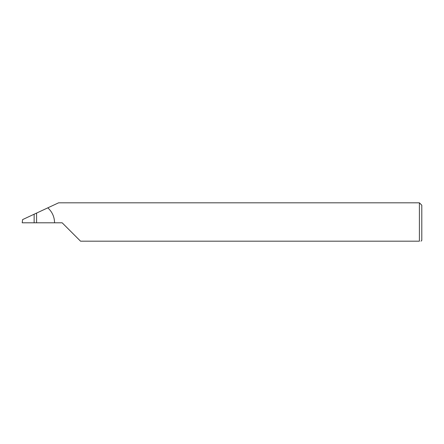 <?xml version="1.0" encoding="UTF-8"?>
<svg xmlns="http://www.w3.org/2000/svg" width="444" height="444" viewBox="0 0 444 444"><rect width="100%" height="100%" fill="white"/><g stroke="black" fill="none" stroke-linecap="round" stroke-linejoin="round"><path stroke-width="0.67" d="M34.144 222.799L34.144 214.213L22.594 219.602L22.2 222.799L62.16 222.799L80.542 241.181L419.402 241.181C421.506 241.181 421.506 241.181 419.402 241.181L419.402 202.819L421.8 205.217L421.8 240.382L421.001 241.181M34.144 214.213L36.586 213.076L36.586 222.799M54.568 222.799C54.451 216.85 52.203 211.866 47.824 207.836L58.586 202.819L419.402 202.819M47.824 207.836L36.586 213.076"/></g></svg>
